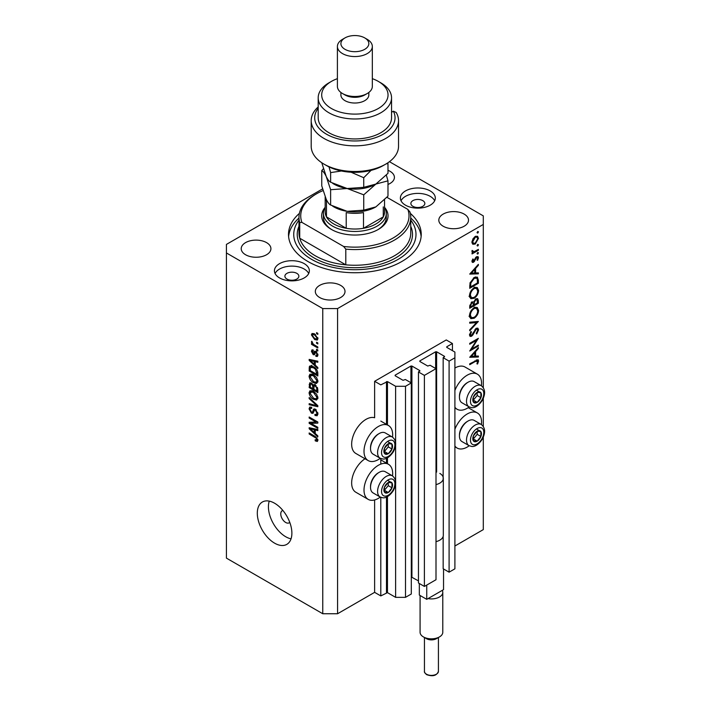 <?xml version="1.0" encoding="UTF-8"?>
<svg xmlns="http://www.w3.org/2000/svg" width="711" height="711" viewBox="0 0 711 711"><rect width="100%" height="100%" fill="white"/><g stroke="black" fill="none" stroke-linecap="round" stroke-linejoin="round"><path stroke-width="1.07" d="M452.427 343.511L446.259 339.947L374.626 381.3L380.803 384.864L387.468 381.585L395.618 386.295L405.501 386.295L411.305 382.945L405.377 379.514L403.03 380.305L395.129 375.737L395.129 375.168L410.931 366.041L411.927 366.041L419.828 370.609L418.468 371.96L424.396 375.381L436.003 368.68L430.075 365.258L427.729 366.041L419.828 361.481L419.828 360.912L435.639 351.785L436.625 351.785L444.526 356.344L443.166 357.704L449.094 361.126L454.898 357.775L454.898 352.069L446.748 347.359L446.748 346.79L452.427 343.511L452.427 350.639M446.748 346.79L446.748 347.359M443.166 536.378L443.166 568.756L449.094 572.177L454.898 568.827L454.898 357.775M449.094 572.177L449.094 361.126M443.166 479.338L443.166 357.704M419.828 360.912L419.828 361.481M418.468 371.96L418.468 583.011L424.396 586.433L436.003 579.732L436.003 368.68M424.396 586.433L424.396 375.381M411.305 576.985L418.468 580.878M395.129 375.168L395.129 375.737M322.581 188.895L226.427 244.406L226.427 558.126L322.758 613.744L337.574 613.744L374.626 592.352L380.803 595.916L387.468 592.636L395.618 597.347L405.501 597.347L411.305 593.996L411.305 382.945M405.501 597.347L405.501 386.295M395.618 597.347L395.618 483.924M395.618 481.24L395.618 445.139M395.618 442.455L395.618 386.295M380.803 595.916L380.803 497.327M380.803 464.114L380.803 458.533M374.626 592.352L374.626 499.957M380.296 458.293A20.264 11.696 -60 0 1 378.332 459.59A20.264 11.696 -60 0 1 368.2 460.595L355.856 453.467A20.264 11.696 -60 0 1 352.745 437.229A20.264 11.696 -60 0 1 365.978 419.374A20.264 11.696 -60 0 1 374.626 417.739L374.626 381.3M392.525 475.917A20.264 11.696 120 0 0 388.464 464.292A20.264 11.696 120 0 0 378.332 465.296A20.264 11.696 120 0 0 365.099 483.151A20.264 11.696 120 0 0 368.2 499.38A20.264 11.696 120 0 0 378.332 498.375A20.264 11.696 120 0 0 380.296 497.087M368.2 460.595A20.264 11.696 -60 0 1 365.099 444.357A20.264 11.696 -60 0 1 378.332 426.502A20.264 11.696 -60 0 1 388.464 425.507A20.264 11.696 -60 0 1 392.525 437.132M454.898 429.248A20.264 11.696 -60 0 1 467.251 413.962A20.264 11.696 -60 0 1 477.383 412.958A20.264 11.696 -60 0 1 481.436 424.583M469.216 445.753A20.264 11.696 -60 0 1 467.251 447.041A20.264 11.696 -60 0 1 457.12 448.046A20.264 11.696 -60 0 1 454.898 446.01M481.436 385.789A20.264 11.696 120 0 0 477.383 374.164A20.264 11.696 120 0 0 467.251 375.168A20.264 11.696 120 0 0 454.898 390.455M454.898 407.225A20.264 11.696 120 0 0 457.12 409.26A20.264 11.696 120 0 0 467.251 408.256A20.264 11.696 120 0 0 469.216 406.959M282.889 510.462A6.986 4.035 -120 0 0 282.214 510.72A6.986 4.035 -120 0 0 280.765 513.92A6.986 4.035 -120 0 0 283.813 520.95A6.986 4.035 -120 0 0 289.199 522.825A6.986 4.035 -120 0 0 289.768 522.372M257.302 513.209A24.45 14.113 -120 0 0 267.976 537.818A24.45 14.113 -120 0 0 286.817 544.368A24.45 14.113 -120 0 0 291.883 533.17A24.45 14.113 -120 0 0 281.209 508.569A24.45 14.113 -120 0 0 262.368 502.019A24.45 14.113 -120 0 0 257.302 513.209M269.265 501.122A24.45 14.113 -120 0 0 268.42 506.792A24.45 14.113 -120 0 0 291.039 538.84M422.787 200.626A6.986 4.035 0 0 0 415.18 199.747A6.986 4.035 0 0 0 410.86 203.479A6.986 4.035 0 0 0 412.913 206.323A6.986 4.035 0 0 0 420.521 207.203A6.986 4.035 0 0 0 424.84 203.479A6.986 4.035 0 0 0 422.787 200.626M296.825 273.353A6.986 4.035 0 0 0 289.208 272.473A6.986 4.035 0 0 0 284.898 276.206A6.986 4.035 0 0 0 286.942 279.059A6.986 4.035 0 0 0 294.558 279.93A6.986 4.035 0 0 0 298.869 276.206A6.986 4.035 0 0 0 296.825 273.353M279.53 277.912A17.464 10.087 180 0 1 274.419 270.784A17.464 10.087 180 0 1 285.2 261.47A17.464 10.087 180 0 1 304.237 263.657A17.464 10.087 180 0 1 309.347 270.784A17.464 10.087 180 0 1 298.567 280.098A17.464 10.087 180 0 1 279.53 277.912M275.059 273.495A17.464 10.087 180 0 1 304.237 269.069A17.464 10.087 180 0 1 308.707 273.495M430.199 190.93A17.464 10.087 0 0 0 411.171 188.744A17.464 10.087 0 0 0 400.382 198.058A17.464 10.087 0 0 0 405.501 205.186A17.464 10.087 0 0 0 424.538 207.372A17.464 10.087 0 0 0 435.319 198.058A17.464 10.087 0 0 0 430.199 190.93M434.67 200.769A17.464 10.087 0 0 0 430.199 196.343A17.464 10.087 0 0 0 401.031 200.769M299.393 213.389A66.372 38.314 0 0 0 288.497 234.417A66.372 38.314 0 0 0 307.934 261.515A66.372 38.314 0 0 0 380.261 269.825A66.372 38.314 0 0 0 421.232 234.417A66.372 38.314 0 0 0 410.345 213.389M387.984 184.442A14.842 8.568 0 0 0 394.409 177.377A14.842 8.568 0 0 0 390.063 171.315A14.842 8.568 0 0 0 387.984 170.32M266.563 242.62A14.842 8.568 0 0 0 250.388 240.762A14.842 8.568 0 0 0 241.225 248.681A14.842 8.568 0 0 0 245.571 254.742A14.842 8.568 0 0 0 261.746 256.6A14.842 8.568 0 0 0 270.918 248.681A14.842 8.568 0 0 0 266.563 242.62M340.667 285.404A14.842 8.568 0 0 0 324.483 283.538A14.842 8.568 0 0 0 315.32 291.457A14.842 8.568 0 0 0 319.666 297.518A14.842 8.568 0 0 0 335.85 299.375A14.842 8.568 0 0 0 345.013 291.457A14.842 8.568 0 0 0 340.667 285.404M464.159 214.1A14.842 8.568 0 0 0 447.983 212.242A14.842 8.568 0 0 0 438.82 220.161A14.842 8.568 0 0 0 443.166 226.222A14.842 8.568 0 0 0 459.342 228.08A14.842 8.568 0 0 0 468.513 220.161A14.842 8.568 0 0 0 464.159 214.1M471.58 349.039L478.361 345.119L478.361 346.017L469.722 351.012L476.521 340.293L469.722 344.222L469.722 343.333L478.361 338.338L471.58 349.039L471.064 348.745M476.246 328.295L477.863 328.162L478.583 329.797L476.699 333.93L476.254 333.335L477.703 330.313L477.197 329.113L476.237 329.202L472.833 334.961L471.517 336.276L470.113 336.427L469.5 334.979L470.958 331.477L471.491 331.984L470.389 334.57L471.482 335.405L476.246 328.295M469.509 334.757L471.482 335.405M478.361 321.443L469.722 330.784L469.722 329.824L476.53 322.563L469.722 323.176L469.722 322.216L478.361 321.443M478.583 310.423C478.352 313.764 476.85 316.386 474.077 318.288L470.806 318.644L469.5 315.746C469.722 312.369 471.233 309.729 474.041 307.819L477.277 307.481L478.583 310.423L477.561 309.836M478.583 290.461C478.352 293.794 476.85 296.416 474.077 298.327L470.806 298.682L469.5 295.785C469.722 292.408 471.233 289.768 474.041 287.848L477.277 287.52L478.583 290.461L477.561 289.866M478.361 273.842L469.722 274.091L478.361 264.368L478.361 265.336L475.597 268.42L475.597 272.944L478.361 272.855L478.361 273.842L476.752 272.908M478.476 231.857L477.756 233.11L477.037 232.693L477.756 231.448L478.476 231.857M477.756 233.11L477.037 232.693L477.756 233.11M337.574 613.744L337.574 308.574L483.302 224.436L483.302 215.886L389.441 161.69M454.898 546.012L483.302 529.606L483.302 437.149M483.302 426.404L483.302 398.364M483.302 387.611L483.302 224.436M477.383 374.164L465.03 367.036A20.264 11.696 120 0 0 454.898 368.04M365.019 458.755A20.264 11.696 120 0 0 352.567 476.637A20.264 11.696 120 0 0 355.856 492.252L368.2 499.38M472.735 244.193L471.935 242.158L472.975 238.789L475.224 236.487L477.579 236.274L478.476 238.381L475.224 244.042L472.842 244.255M478.476 244.788L477.756 246.033L477.037 245.615L477.756 244.371L478.476 244.788M477.756 246.033L477.037 245.615L477.756 246.033M472.104 251.996L472.975 252.503L471.935 251.33L472.148 250.423L474.077 251.712L478.361 249.392L478.361 250.29L472.051 253.934L472.051 253.045L472.975 252.503L472.442 252.325M472.06 250.672L473.064 251.703L471.962 251.063M478.476 252.849L477.756 254.094L477.037 253.685L477.756 252.432L478.476 252.849M477.756 254.094L477.037 253.685L477.756 254.094M473.597 262.261L472.38 262.403L471.935 261.372L472.833 258.982L473.375 259.284L472.708 260.919L473.562 261.381L475.677 257.56L477.952 256.52L478.476 257.738L477.623 260.315L477.037 260.066L477.703 258.235L476.681 257.533L473.597 262.261L471.935 261.301M472.077 260.555L473.562 261.381M477.703 258.235L476.023 257.151M474.148 277.548L477.339 277.112L478.361 280.214L478.361 283.307L469.722 288.302L470.033 282.934L474.148 277.548M478.361 300.575L478.361 303.268L469.722 308.263L469.722 306.317L471.864 301.908L473.704 301.997L475.908 298.798L477.605 298.638L478.361 300.575L477.223 299.918M478.361 357.02L469.722 357.278L478.361 347.555L478.361 348.523L475.597 351.598L475.597 356.131L478.361 356.042L478.361 357.02L476.752 356.095M477.703 361.472L475.472 361.384L469.722 364.699L469.722 363.801L478.05 359.686L478.583 361.01L477.588 363.996L476.921 363.854L477.703 361.472L476.201 360.077M310.938 423.347L317.817 427.32L317.817 428.36L309.169 423.365L309.169 422.263L316.066 422.032L309.169 418.05L309.169 417.019L317.817 422.005L317.817 423.116L310.938 423.347L313.044 422.13M314.529 408.878L313.347 409.554L315.408 409.207L317.933 413.811L317.159 415.748L315.009 415.464L314.902 414.362L316.342 414.531L316.919 413.135L315.435 410.265L314.546 410.14L313 413.322L311.427 413.135L309.063 408.869L309.774 407.048L311.64 407.296L311.756 408.398L310.511 408.23L310.067 409.42L311.454 412.104L312.325 412.291L313.835 408.994M309.169 397.529L317.817 405.661L317.817 406.736L309.169 404.728L309.169 403.661L316.804 405.67L309.169 398.604L309.169 397.529M317.933 397.893L316.573 400.053L313.613 399.351C311.036 397.991 309.525 395.796 309.063 392.765L309.978 390.757L313.507 391.388L316.608 394.196L317.933 397.893M317.933 381.3L316.573 383.46L313.613 382.758C311.036 381.398 309.525 379.203 309.063 376.172L309.978 374.164L313.507 374.795L316.608 377.603L317.933 381.3M315.24 365.152L317.817 367.516L317.817 368.6L309.169 360.415L309.169 359.402L317.817 361.206L317.817 362.281L315.24 361.668L315.24 365.152M316.582 332.624L317.817 333.335L317.817 334.374L316.582 333.655L316.582 332.624M226.427 252.956L322.758 308.574L337.574 308.574M322.758 613.744L322.758 308.574M314.609 333.948L317.933 338.649L317.284 340.08L314.671 339.556L311.418 334.89L312.067 333.459L314.609 333.948M316.582 342.213L317.817 342.924L317.817 343.964L316.582 343.253L316.582 342.213M314.555 345.066L317.817 346.95L317.817 347.981L311.534 344.355L311.534 343.315L312.538 343.893L311.418 342.027L311.756 341.244L313.275 344.142L314.555 345.066M316.582 349.217L317.817 349.928L317.817 350.967L316.582 350.256L316.582 349.217M315.906 351.412L317.933 355.038L317.39 356.451L315.906 356.344L315.8 355.242L316.697 355.331L317.035 354.451L316.057 352.54L315.488 352.452L314.351 354.789L313.213 354.656L311.418 351.323L311.978 349.865L313.213 349.99L313.329 351.092L312.316 351.803L313.089 353.545L314.626 351.198L315.906 351.412M313.329 351.092L312.316 351.803M313.089 353.545L316.075 352.096L316.439 351.136M313.444 366.725C316.004 368.022 317.462 370.129 317.817 373.044L317.817 375.986L309.169 370.991L309.329 366.68L309.889 365.978L313.444 366.725M314.129 384.607L313.16 385.166L315.275 385.024L317.817 389.504L317.817 392.579L309.169 387.584L309.738 382.829L311.347 383.007L313.16 385.166L313.533 384.731M315.24 433.47L317.817 435.834L317.817 436.918L309.169 428.733L309.169 427.729L317.817 429.524L317.817 430.608L315.24 429.986L315.24 433.47M317.933 440.269L317.319 441.478L315.24 440.873L315.124 439.771L316.919 439.638L316.271 438.234L309.169 434.003L309.169 432.963L315.044 436.35L317.933 440.269M317.844 439.522L316.679 440.198L317.746 439.167M317.479 333.139L316.582 333.655M315.675 338.978L314.671 339.556M313.773 333.53L311.418 334.89M312.316 335.432L314.671 338.516L316.626 338.96L317.035 338.107L314.671 335.014L312.707 334.588L312.316 335.432M315.515 334.534L314.671 335.014M317.799 337.663L317.035 338.107M317.479 342.729L316.582 343.253M312.431 343.831L311.534 344.355M312.129 341.618L311.418 342.027M317.479 349.732L316.582 350.256M317.924 355.18L315.906 356.344M317.808 353.998L317.035 354.451M316.786 352.123L316.057 352.54M316.511 351.856L315.488 352.452M315.017 353.616L313.213 354.656M313.24 350.265L311.418 351.323M315.551 352.123L316.075 352.096L315.551 352.123M310.458 359.677L309.169 360.415M316.502 360.93L315.24 361.668M311.711 361.837L314.226 364.228L314.226 361.428L310.076 360.433L311.711 361.837M315.24 363.65L314.226 364.228M311.134 359.819L310.076 360.433M315.453 360.717L314.226 361.428M310.183 370.413L309.169 370.991M311.64 366.752L311.8 365.258M310.894 365.783L309.329 366.68M310.183 370.538L316.804 374.368L315.551 369.365L313.435 367.747L310.351 367.471L310.183 370.538M317.817 373.782L316.804 374.368M312.342 366.165L310.351 367.471M314.298 367.258L313.435 367.747M316.226 368.973L315.551 369.365M317.746 372.04L316.804 372.582M317.861 382.047L316.973 381.78M314.591 382.198L313.613 382.758M311.534 374.821L309.063 376.172M311.534 374.75L311.605 374.004M312.76 374.404L310.067 376.75L313.622 381.727L316.235 382.198L316.919 380.723L313.48 375.817L310.751 375.275L313.222 373.844M314.333 375.319L313.48 375.817M317.808 380.207L316.919 380.723M310.183 387.006L309.169 387.584M315.24 385.371L315.151 384.296M310.183 387.131L312.769 388.624L312.68 385.726L311.489 384.127L310.511 383.967L310.183 387.131M313.773 388.046L312.769 388.624M312.218 383.709L311.489 384.127M314.502 384.678L312.68 385.726M313.773 389.21L316.804 390.961L316.697 387.833L315.284 386.064L314.164 385.895L313.773 389.21M317.817 390.375L316.804 390.961M316.093 385.602L315.284 386.064M317.444 387.406L316.697 387.833M317.728 388.375L316.804 388.899M317.861 398.64L316.973 398.373M314.591 398.791L313.613 399.351M311.534 391.423L309.063 392.765M311.534 391.343L311.605 390.597M312.76 390.997L310.067 393.343L313.622 398.329L316.235 398.8L316.919 397.316L313.48 392.41L310.751 391.868L313.222 390.446M314.333 391.912L313.48 392.41M317.808 396.8L316.919 397.316M310.449 403.99L309.169 404.728M317.435 405.306L316.804 405.67M309.88 398.196L309.169 398.604M317.915 414.246L315.009 415.464M317.808 412.62L316.919 413.135M316.217 409.812L315.435 410.265M313.818 411.749L311.427 413.135M311.534 407.643L309.063 408.869M313.933 411.358L312.325 412.291M312.511 422.441L312.031 422.165M311.205 422.192L309.169 423.365M316.964 421.516L316.066 422.032M310.067 417.535L309.169 418.05M317.435 421.792L316.431 421.819M310.458 427.995L309.169 428.733M316.502 429.257L315.24 429.986M311.711 430.155L314.226 432.555L314.226 429.746L310.076 428.751L311.711 430.155M315.24 431.968L314.226 432.555M311.134 428.138L310.076 428.751M315.453 429.035L314.226 429.746M316.315 440.251L315.24 440.873M316.964 437.825L316.271 438.234M310.067 433.479L309.169 434.003M475.935 236.159L475.997 236.621M477.525 237.83L478.476 238.381M474.264 243.491L475.224 244.042M472.477 242.762L472.006 242.958M475.232 237.385L472.708 241.713L473.455 243.322L475.232 243.144L477.703 238.834L476.992 237.198L474.521 236.976M472.006 241.305L472.708 241.713M477.588 249.845L478.361 250.29M476.628 256.671L478.476 257.738M477.072 260.004L477.623 260.315M475.517 257.8L476.077 258.129M474.832 259.266L475.428 259.604M473.97 261.017L474.566 261.364M477.783 265.007L478.361 265.336M475.019 268.083L475.597 268.42M474.735 272.446L475.597 272.944M474.708 269.398L471.402 273.068L474.708 272.971L474.708 269.398L474.13 269.069M470.824 272.731L471.402 273.068M477.481 282.791L478.361 283.307M475.703 276.917L475.846 277.69M470.602 286.889L477.481 282.925L477.259 279.05L476.548 278.099L474.148 278.445L470.851 282.978L470.602 286.889L469.722 286.382M470.14 282.569L470.851 282.978M473.419 278.028L474.148 278.445M473.206 297.82L474.077 298.327M470.789 297.296L469.82 297.527M475.792 287.217L476.05 288.151M474.033 288.746C471.784 290.328 470.566 292.488 470.389 295.225L471.5 297.705L474.077 297.429C476.317 295.865 477.525 293.723 477.703 291.003L476.583 288.453L473.313 288.328M469.562 294.754L470.389 295.225M477.481 302.762L478.361 303.268M470.602 305.641L470.602 306.859L473.375 305.259L472.851 302.699L471.873 302.797L470.602 305.641L469.793 305.17M469.722 306.343L470.602 306.859M471.197 302.406L471.873 302.797M474.264 304.148L474.264 304.743L477.481 302.886L476.93 299.615L475.908 299.695L474.361 302.219L474.264 304.148L473.322 303.606M473.366 304.228L474.264 304.743M473.739 301.864L474.361 302.219M475.232 299.304L475.908 299.695M473.206 317.781L474.077 318.288M470.789 317.257L469.82 317.497M475.792 307.188L476.05 308.112M474.033 308.716C471.784 310.289 470.566 312.449 470.389 315.195L471.5 317.666L474.077 317.39C476.317 315.826 477.525 313.684 477.703 310.974L476.583 308.423L473.313 308.298M469.562 314.724L470.389 315.195M475.09 321.736L476.53 322.563M476.112 328.482L478.583 329.797M475.57 328.82L476.237 329.202M474.824 329.726L475.383 330.046M472.264 334.632L472.833 334.961M469.5 335.112L471.517 336.276M470.86 331.619L471.491 331.984M469.607 334.117L470.389 334.57M477.588 345.573L478.361 346.017M475.748 339.849L476.521 340.293M477.783 348.194L478.361 348.523M475.019 351.27L475.597 351.598M474.735 355.633L475.597 356.131M474.708 352.585L471.402 356.255L474.708 356.149L474.708 352.585L474.13 352.256M470.824 355.918L471.402 356.255M476.61 359.873L478.583 361.01M477.01 363.659L477.588 363.996M479.241 430.626A6.115 3.528 120 0 0 477.072 431.248A6.115 3.528 120 0 0 473.357 435.941A6.115 3.528 120 0 0 473.41 440.9A6.115 3.528 120 0 0 477.188 441.158A6.115 3.528 120 0 0 480.903 436.465A6.115 3.528 120 0 0 480.84 431.506A6.115 3.528 120 0 0 479.241 430.626M478.796 431.284L477.072 431.248L473.357 435.941L473.41 440.9L477.188 441.158L480.903 436.465L480.84 431.506L478.796 431.284M459.448 435.976L459.448 435.008A11.038 6.372 -60 0 1 467.251 421.49L468.087 421.001A12.229 7.057 120 0 0 459.448 435.976A12.229 7.057 120 0 0 461.972 441.575L469.038 445.655A12.229 7.057 -60 0 1 468.265 433.017A12.229 7.057 -60 0 1 479.383 423.916A12.229 7.057 -60 0 1 481.267 424.476L474.201 420.397A12.229 7.057 120 0 0 472.317 419.837A12.229 7.057 120 0 0 468.087 421.001M473.242 439.007L477.197 434.323L477.161 431.239M473.482 439.025L477.188 441.158M477.197 434.323L480.903 436.465M477.143 429.373L480.84 431.506M390.321 481.969A6.115 3.528 120 0 0 388.153 482.582A6.115 3.528 120 0 0 384.438 487.275A6.115 3.528 120 0 0 384.5 492.234A6.115 3.528 120 0 0 388.268 492.501A6.115 3.528 120 0 0 391.983 487.799A6.115 3.528 120 0 0 391.93 482.84A6.115 3.528 120 0 0 390.321 481.969M389.877 482.618L388.153 482.582L384.438 487.275L384.5 492.234L388.268 492.501L391.983 487.799L391.93 482.84L389.877 482.618M370.529 487.311L370.529 486.342A11.038 6.372 -60 0 1 378.332 472.824L379.167 472.335A12.229 7.057 120 0 0 370.529 487.311A12.229 7.057 120 0 0 373.062 492.91L380.118 496.989A12.229 7.057 -60 0 1 379.345 484.351A12.229 7.057 -60 0 1 390.463 475.25A12.229 7.057 -60 0 1 392.348 475.81L385.282 471.731A12.229 7.057 120 0 0 383.398 471.171A12.229 7.057 120 0 0 379.167 472.335M384.322 490.341L388.277 485.666L388.242 482.582M384.562 490.359L388.268 492.501M388.277 485.666L391.983 487.799M388.224 480.707L391.93 482.84M390.321 443.175A6.115 3.528 120 0 0 388.153 443.797A6.115 3.528 120 0 0 384.438 448.49A6.115 3.528 120 0 0 384.5 453.449A6.115 3.528 120 0 0 388.268 453.707A6.115 3.528 120 0 0 391.983 449.014A6.115 3.528 120 0 0 391.93 444.055A6.115 3.528 120 0 0 390.321 443.175M389.877 443.833L388.153 443.797L384.438 448.49L384.5 453.449L388.268 453.707L391.983 449.014L391.93 444.055L389.877 443.833M370.529 448.525L370.529 447.557A11.038 6.372 -60 0 1 378.332 434.039L379.167 433.55A12.229 7.057 120 0 0 370.529 448.525A12.229 7.057 120 0 0 373.062 454.125L380.118 458.195A12.229 7.057 -60 0 1 379.345 445.566A12.229 7.057 -60 0 1 390.463 436.465A12.229 7.057 -60 0 1 392.348 437.025L385.282 432.946A12.229 7.057 120 0 0 383.398 432.386A12.229 7.057 120 0 0 379.167 433.55M384.322 451.556L388.277 446.872L388.242 443.788M384.562 451.574L388.268 453.707M388.277 446.872L391.983 449.014M388.224 441.913L391.93 444.055M479.241 391.841A6.115 3.528 120 0 0 477.072 392.454A6.115 3.528 120 0 0 473.357 397.156A6.115 3.528 120 0 0 473.41 402.115A6.115 3.528 120 0 0 477.188 402.373A6.115 3.528 120 0 0 480.903 397.68A6.115 3.528 120 0 0 480.84 392.721A6.115 3.528 120 0 0 479.241 391.841M478.796 392.49L477.072 392.454L473.357 397.156L473.41 402.115L477.188 402.373L480.903 397.68L480.84 392.721L478.796 392.49M459.448 397.191L459.448 396.214A11.038 6.372 -60 0 1 467.251 382.696L468.087 382.216A12.229 7.057 120 0 0 459.448 397.191A12.229 7.057 120 0 0 461.972 402.781L469.038 406.861A12.229 7.057 -60 0 1 468.265 394.232A12.229 7.057 -60 0 1 479.383 385.131A12.229 7.057 -60 0 1 481.267 385.691L474.201 381.611A12.229 7.057 120 0 0 472.317 381.052A12.229 7.057 120 0 0 468.087 382.216M473.242 400.222L477.197 395.538L477.161 392.454M473.482 400.231L477.188 402.373M477.197 395.538L480.903 397.68M477.143 390.579L480.84 392.721M323.425 213.318A31.435 18.148 180 0 0 332.641 226.151A31.435 18.148 180 0 0 366.894 230.08A31.435 18.148 180 0 0 386.304 213.318A31.435 18.148 180 0 0 384.553 207.345A33.186 19.161 180 0 1 378.332 229.431A33.186 19.161 180 0 1 331.406 229.431L331.406 229.431A33.186 19.161 180 0 1 325.176 207.328A31.435 18.148 180 0 0 323.425 213.318L323.425 217.308A31.435 18.148 0 0 0 332.037 229.786M298.976 217.308L298.976 232.995A55.885 32.271 0 0 0 299.722 238.229A55.885 32.271 0 0 0 315.346 255.809A55.885 32.271 0 0 0 345.795 264.83L299.722 238.229L299.722 222.543A55.885 32.271 180 0 1 298.976 217.308A55.885 32.271 180 0 1 315.346 194.494L316.582 193.783A54.143 31.257 0 0 0 301.908 222.383L299.722 222.543M298.976 220.126A61.128 35.292 0 0 0 311.64 259.373A61.128 35.292 0 0 0 389.441 263.523A61.128 35.292 0 0 0 410.754 220.126M410.754 218.037A66.372 38.314 180 0 1 421.134 236.559M345.795 249.143L343.609 246.459A54.143 31.257 0 0 0 407.821 209.381L410.016 212.074A55.885 32.271 180 0 1 410.754 217.308A55.885 32.271 180 0 1 345.795 249.143L345.795 264.83A55.885 32.271 0 0 0 410.754 232.995L410.754 217.308M407.821 209.381L386.944 197.329M323.07 190.584A54.143 31.257 0 0 0 316.582 193.783M343.609 246.459L301.908 222.383M288.604 236.559A66.372 38.314 180 0 1 298.976 218.037M377.701 229.786A31.435 18.148 0 0 0 386.304 217.308L386.304 213.318M325.176 196.823L325.176 211.887A29.693 17.144 0 0 0 326.465 216.882A29.693 17.144 0 0 0 333.868 224.009A29.693 17.144 0 0 0 346.221 228.284A29.693 17.144 0 0 0 363.508 228.284A29.693 17.144 0 0 0 383.273 216.882A29.693 17.144 0 0 0 384.553 211.887L384.553 199.88M325.203 196.885A29.693 17.144 180 0 0 326.465 201.195L326.465 216.882L346.221 228.284L346.221 212.598A29.693 17.144 180 0 0 363.508 212.598L363.508 228.284L383.273 216.882L383.273 206.901M385.744 164.117L383.273 165.539A40.172 23.187 180 0 1 326.465 165.539L323.994 164.117A43.664 25.205 0 0 0 385.744 164.117A43.664 25.205 0 0 0 398.533 146.288L398.533 120.621A43.664 25.205 180 0 1 354.869 145.835A43.664 25.205 180 0 1 311.205 120.621A43.664 25.205 180 0 1 318.19 106.943M311.205 120.621L311.205 146.288A43.664 25.205 0 0 0 323.994 164.117L326.465 165.539M331.406 108.499A33.186 19.161 0 0 0 378.332 108.499A33.186 19.161 0 0 0 378.332 81.409L380.803 82.832A36.679 21.179 180 0 1 391.548 97.807A36.679 21.179 180 0 1 368.902 117.368A36.679 21.179 180 0 1 328.935 112.782A36.679 21.179 180 0 1 318.19 97.807A36.679 21.179 180 0 1 328.935 82.832L331.406 81.409A33.186 19.161 0 0 0 331.406 108.499M337.405 46.473L337.405 86.395A17.464 10.087 0 0 0 342.515 93.532L344.986 94.954A13.971 8.07 0 0 0 364.743 94.954L367.214 93.532A17.464 10.087 0 0 0 372.333 86.395L372.333 46.473A17.464 10.087 180 0 1 361.552 55.787A17.464 10.087 180 0 1 342.515 53.601A17.464 10.087 180 0 1 337.405 46.473A17.464 10.087 180 0 1 342.515 39.336L344.986 37.914A13.971 8.07 0 0 0 344.986 49.317A13.971 8.07 0 0 0 364.743 49.317A13.971 8.07 0 0 0 364.743 37.914L367.214 39.336A17.464 10.087 180 0 1 372.333 46.473M344.986 94.954L342.515 93.532A17.464 10.087 0 0 0 367.214 93.532M340.898 92.448L340.898 94.954A13.971 8.07 0 0 0 344.986 100.66A13.971 8.07 0 0 0 360.21 102.411A13.971 8.07 0 0 0 368.84 94.954L368.84 92.448M318.19 97.807L318.19 117.768A36.679 21.179 0 0 0 328.935 132.744A36.679 21.179 0 0 0 368.902 137.33A36.679 21.179 0 0 0 391.548 117.768L391.548 97.807M318.19 108.312A40.172 23.187 0 0 0 352.194 140.911A40.172 23.187 0 0 0 393.396 111.209L396.178 112.462A43.664 25.205 180 0 1 398.533 120.621M391.548 112.285L393.396 111.209M380.803 82.832L378.332 81.409A33.186 19.161 0 0 0 372.333 78.663M337.405 78.663A33.186 19.161 0 0 0 331.406 81.409M367.214 39.336L364.743 37.914A13.971 8.07 0 0 0 344.986 37.914M363.739 210.145L347.181 211.336L330.624 205.026C329.237 204.377 327.753 202.439 326.189 199.213L321.754 185.9L321.754 170.587C323.141 171.235 324.616 173.173 326.189 176.399L330.624 189.704L347.181 188.522L363.739 194.832L363.739 210.145L375.861 206.901L387.984 196.147L387.984 180.834L386.357 175.155M330.624 189.704L330.624 205.026M363.739 194.832L375.861 184.078L387.984 180.834M323.372 168.765L321.754 170.587M332.686 183.349A29.693 17.144 0 0 0 347.181 188.522A29.693 17.144 0 0 0 375.861 184.078A29.693 17.144 0 0 0 376.359 183.785M332.686 206.172A29.693 17.144 0 0 0 347.181 211.336A29.693 17.144 0 0 0 375.861 206.901M386.331 163.77L387.984 163.717L387.984 173.333L375.861 184.078L363.739 187.331L347.181 188.522L330.624 182.203C329.237 181.563 327.753 179.625 326.189 176.399L321.754 162.721M328.989 166.881L330.624 172.595L341.422 170.996M351.083 172.231L363.739 177.714L371.062 170.364M387.984 163.717L387.753 162.872M363.739 177.714L363.739 187.331M330.624 172.595L330.624 182.203M439.46 636.914L436.376 638.7A6.986 4.035 180 0 1 426.493 638.7L423.409 636.914A11.349 6.55 0 0 0 439.46 636.914A11.349 6.55 0 0 0 442.784 632.283L442.784 592.352A11.349 6.55 180 0 1 428.022 598.609L426.742 599.337L419.33 595.063L419.33 583.509M420.085 595.498L420.085 632.283A11.349 6.55 0 0 0 423.409 636.914L426.493 638.7M443.54 568.969L443.54 589.641L428.022 598.609M439.833 473.419A11.874 6.861 180 0 1 443.309 478.272L443.309 535.312A11.874 6.861 180 0 1 436.003 541.64M443.309 478.272A11.874 6.861 180 0 1 436.003 484.6M426.742 599.337L426.742 585.082M442.26 590.379A11.349 6.55 180 0 1 442.784 592.352M444.526 356.913L444.526 356.344M436.625 472.104L436.625 351.785M435.639 368.467L435.639 351.785M419.828 371.178L419.828 370.609M411.927 577.092L411.927 366.041M410.931 382.731L410.931 366.041M387.468 592.636L387.468 496.616M387.468 463.714L387.468 457.822M387.468 424.929L387.468 381.585M386.482 592.636L386.482 497.096M386.482 463.145L386.482 458.311M386.482 424.36L386.482 381.585M315.933 351.43L313.969 352.567M313.027 360.21L311.853 360.886M310.343 367.507L309.169 368.182M311.534 383.131L309.169 384.491M313.96 386.109L312.769 386.793M316.111 404.061L315.444 404.452M315.373 409.607L312.902 411.038M313.027 428.529L311.853 429.213M315.96 436.936L315.106 437.425M477.383 279.645L478.361 280.214M469.722 285.68L470.602 286.186M473.437 332.313L474.006 332.641M474.699 360.93L475.472 361.384M480.387 427.604A9.43 5.448 120 0 0 471.313 435.799A9.43 5.448 120 0 0 473.873 444.802A9.43 5.448 120 0 0 482.947 436.607A9.43 5.448 120 0 0 480.387 427.604M391.468 478.938A9.43 5.448 120 0 0 382.394 487.133A9.43 5.448 120 0 0 384.953 496.136A9.43 5.448 120 0 0 394.027 487.942A9.43 5.448 120 0 0 391.468 478.938M391.468 440.153A9.43 5.448 120 0 0 382.394 448.348A9.43 5.448 120 0 0 384.953 457.351A9.43 5.448 120 0 0 394.027 449.156A9.43 5.448 120 0 0 391.468 440.153M480.387 388.819A9.43 5.448 120 0 0 471.313 397.014A9.43 5.448 120 0 0 473.873 406.017A9.43 5.448 120 0 0 482.947 397.822A9.43 5.448 120 0 0 480.387 388.819M410.754 226.294A57.635 33.275 180 0 1 383.309 263.363A57.635 33.275 180 0 1 314.111 257.951A57.635 33.275 180 0 1 298.976 226.294M438.42 671.353C436.794 675.654 432.883 676.765 426.716 674.686C424.849 673.139 424.094 672.028 424.449 671.353A6.986 4.035 0 0 0 426.493 674.206A6.986 4.035 0 0 0 434.11 675.086A6.986 4.035 0 0 0 438.42 671.353L438.42 637.518M380.803 459.866L388.464 464.292M468.211 407.661L477.383 412.958M454.898 407.972L457.12 409.26M312.707 334.588L314.2 333.726M316.626 338.96L317.906 338.223M316.697 355.331L317.915 354.629M312.591 351.03L313.284 350.639M313.507 353.598L315.977 352.176M316.235 382.198L317.924 381.22M310.511 383.967L311.729 383.265M314.164 385.895L315.471 385.14M316.235 398.8L317.924 397.813M316.342 414.531L317.924 413.624M314.546 410.14L315.764 409.438M310.511 408.23L311.667 407.563M454.898 446.766L457.12 448.046M380.803 421.081L388.464 425.507M476.992 237.198L475.508 236.336M473.455 243.322L471.944 242.451M472.948 261.435L471.988 260.884M477.365 257.471L476.326 256.875M476.548 278.099L474.93 277.166M476.583 288.453L474.113 287.031M471.5 297.705L469.029 296.283M472.851 302.699L471.677 302.024M476.93 299.615L475.721 298.922M476.583 308.423L474.113 306.992M471.5 317.666L469.029 316.244M477.197 329.113L476.032 328.438M469.038 445.655L471.704 446.455C473.268 446.712 477.534 446.304 482.236 439.265C485.684 432.723 485.364 427.791 481.267 424.476M380.118 496.989L382.785 497.789C384.358 498.047 388.624 497.638 393.325 490.608C396.765 484.058 396.445 479.125 392.348 475.81M380.118 458.195L382.785 458.995C384.358 459.262 388.624 458.853 393.325 451.814C396.765 445.273 396.445 440.34 392.348 437.025M469.038 406.861L471.704 407.661C473.268 407.927 477.534 407.519 482.236 400.48C485.684 393.93 485.364 389.006 481.267 385.691M424.449 671.353L424.449 637.518"/></g></svg>
